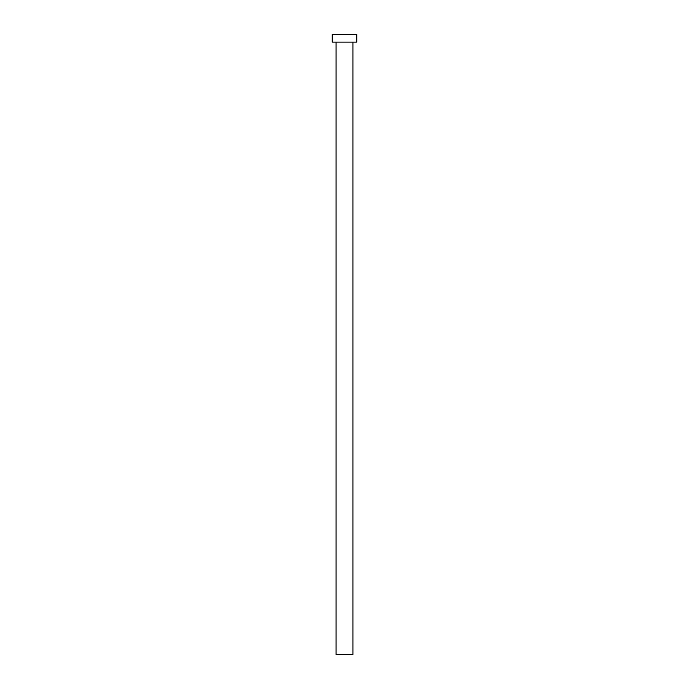 <?xml version="1.0" encoding="UTF-8"?>
<svg xmlns="http://www.w3.org/2000/svg" width="689" height="689" viewBox="0 0 689 689"><rect width="100%" height="100%" fill="white"/><g stroke="black" fill="none" stroke-linecap="round" stroke-linejoin="round"><path stroke-width="1.03" d="M352.923 42.107L352.923 654.55L336.077 654.55L336.077 42.107M356.747 42.107L332.253 42.107L332.253 34.45L356.747 34.45L356.747 42.107"/></g></svg>
